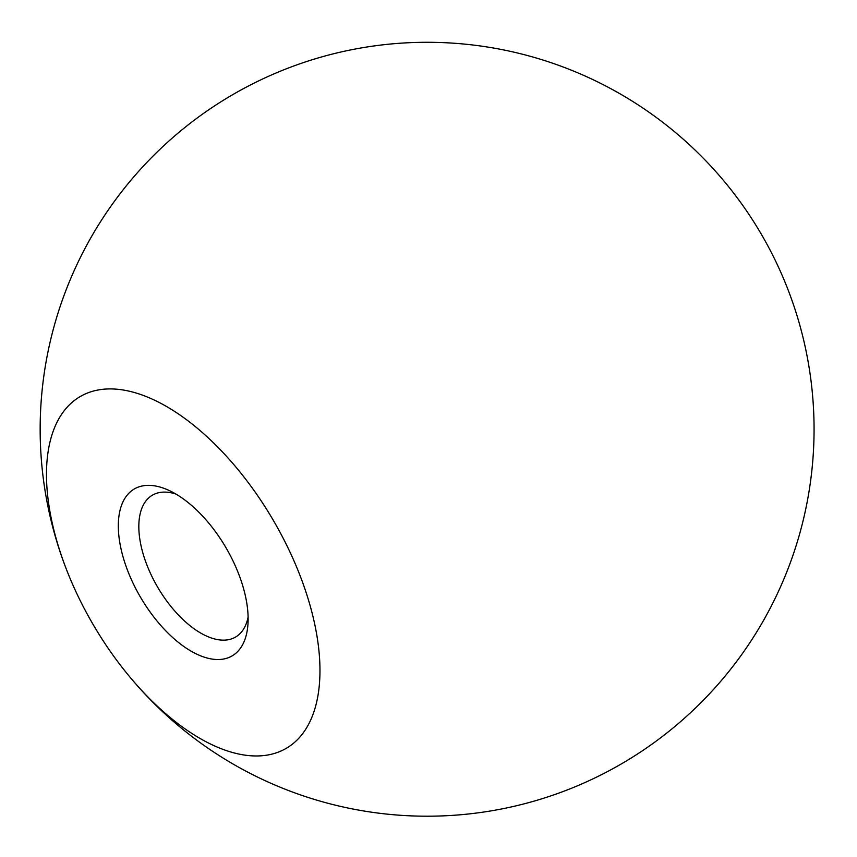 <?xml version="1.0" encoding="UTF-8"?>
<svg xmlns="http://www.w3.org/2000/svg" width="857" height="857" viewBox="0 0 857 857"><rect width="100%" height="100%" fill="white"/><g stroke="black" fill="none" stroke-linecap="round" stroke-linejoin="round"><path stroke-width="1.29" d="M139.113 594.812A96.734 49.385 -120.4 0 0 206.805 657.93A96.734 49.385 -120.4 0 0 247.919 624.721A96.734 49.385 -120.4 0 0 227.33 550.065A96.734 49.385 -120.4 0 0 169.097 490.472A96.734 49.385 -120.4 0 0 120.558 508.308A96.734 49.385 -120.4 0 0 139.113 594.812M175.878 494.039A82.229 41.982 -120.4 0 0 152.342 495.217A82.229 41.982 -120.4 0 0 156.488 585.138A82.229 41.982 -120.4 0 0 235.611 637.03A82.229 41.982 -120.4 0 0 248.112 617.061M90.285 619.59A203.837 104.072 -120.4 0 0 126.815 673.291A203.837 104.072 -120.4 0 0 297.165 739.934A203.837 104.072 -120.4 0 0 276.168 525.298A203.837 104.072 -120.4 0 0 95.738 390.481A203.837 104.072 -120.4 0 0 67.671 572.551A203.837 104.072 -120.4 0 0 90.285 619.59M126.815 673.291A386.957 386.957 0 0 0 645.171 748.911A386.957 386.957 0 0 0 763.898 238.696A386.957 386.957 0 0 0 259.8 80.333A386.957 386.957 0 0 0 67.671 572.551"/></g></svg>
